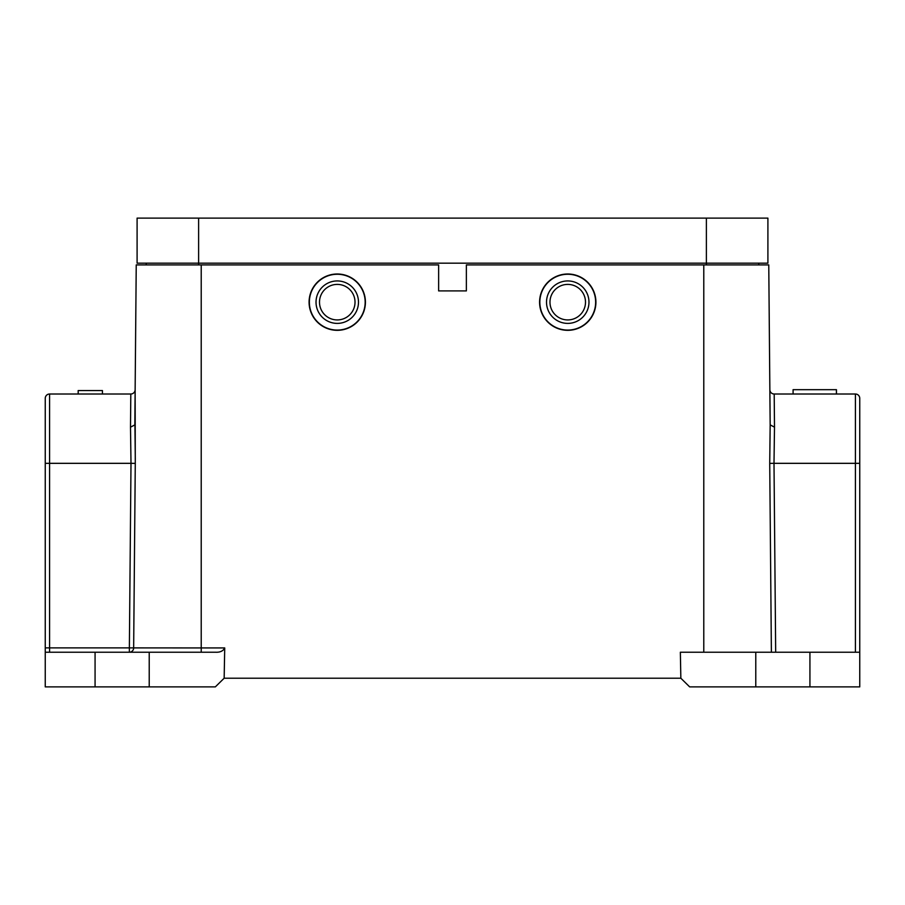 <?xml version="1.0" encoding="UTF-8"?>
<svg xmlns="http://www.w3.org/2000/svg" width="905" height="905" viewBox="0 0 905 905"><rect width="100%" height="100%" fill="white"/><g stroke="black" fill="none" stroke-linecap="round" stroke-linejoin="round"><path stroke-width="1.36" d="M337.26 274A28.157 28.157 0 0 1 365.416 302.168A28.157 28.157 0 0 1 337.26 330.325A28.157 28.157 0 0 1 309.091 302.168A28.157 28.157 0 0 1 337.26 274A28.157 28.157 0 0 0 309.091 302.168A28.157 28.157 0 0 0 337.26 330.325M337.26 319.929A17.761 17.761 0 0 1 319.499 302.168A17.761 17.761 0 0 1 337.26 284.396A17.761 17.761 0 0 1 355.02 302.168A17.761 17.761 0 0 1 337.26 319.929M337.26 323.39A21.234 21.234 0 0 1 316.026 302.168A21.234 21.234 0 0 1 337.26 280.935A21.234 21.234 0 0 1 358.482 302.168A21.234 21.234 0 0 1 337.26 323.39M567.74 274A28.157 28.157 0 0 1 595.909 302.168A28.157 28.157 0 0 1 567.74 330.325A28.157 28.157 0 0 1 539.584 302.168A28.157 28.157 0 0 1 567.74 274A28.157 28.157 0 0 0 539.584 302.168A28.157 28.157 0 0 0 567.74 330.325M567.74 319.929A17.761 17.761 0 0 1 549.98 302.168A17.761 17.761 0 0 1 567.74 284.396A17.761 17.761 0 0 1 585.501 302.168A17.761 17.761 0 0 1 567.74 319.929M567.74 323.39A21.234 21.234 0 0 1 546.518 302.168A21.234 21.234 0 0 1 567.74 280.935A21.234 21.234 0 0 1 588.974 302.168A21.234 21.234 0 0 1 567.74 323.39M49.583 394.014L49.583 647.89L45.25 647.89L45.25 652.222L45.25 398.347A4.333 4.333 0 0 1 49.583 394.014L130.806 394.014L130.501 427.149L134.834 424.92L136.236 264.905L135.139 389.727A4.333 4.333 0 0 1 130.806 394.014A4.333 4.333 0 0 0 135.139 389.716L135.275 463.371L130.999 463.326L130.501 427.149M135.275 463.371L133.657 647.935A4.333 4.287 -90 0 1 129.37 652.222L129.37 647.89L201.215 647.935L201.215 652.222M146.191 264.905L201.215 264.905L136.236 264.905L146.191 264.905L146.225 263.174M78.181 394.014L78.181 390.541L102.435 390.541L102.435 394.014M135.026 403.336L134.924 414.728M135.298 459.435L134.879 419.716M770.234 424.92L774.499 427.149L774.001 463.326L769.725 463.371L770.166 424.92L768.764 264.905L770.166 424.92M793.085 394.014L793.085 389.682L836.446 389.682L836.446 394.014M836.412 394.014L836.412 389.682M774.499 427.149L774.194 394.014L855.417 394.014A4.333 4.333 0 0 1 859.75 398.347A4.333 4.333 0 0 0 855.417 394.014A4.333 4.333 0 0 1 859.75 398.347L859.75 652.222L680.356 652.222L680.843 678.218L689.667 686.884L755.777 686.884L755.777 652.222M774.194 394.014A4.333 4.333 0 0 1 769.861 389.716A4.333 4.333 0 0 0 774.194 394.014A4.333 4.333 0 0 1 769.861 389.716M703.785 652.222L703.785 264.905L758.809 264.905L758.775 263.174L758.809 264.905L768.764 264.905L466.369 264.905L466.369 290.901L438.631 290.901L438.631 264.905L201.215 264.905L201.215 647.935L224.723 647.935L224.157 678.218L680.843 678.218M45.25 686.884L45.25 652.222L95.07 652.222L95.07 686.884L45.25 686.884M224.723 647.935C223.162 651.034 220.096 652.471 215.548 652.222L149.223 652.222L149.223 686.884L95.07 686.884M149.223 652.222L95.07 652.222M149.223 686.884L215.333 686.884L224.157 678.218M859.75 651.215L859.75 686.884L755.777 686.884M706.386 264.905L706.386 218.116L767.904 218.116L767.904 263.174L137.096 263.174L137.096 218.116L198.614 218.116L198.614 264.905M706.386 218.116L198.614 218.116M705.346 218.116L767.904 218.116M137.096 218.116L198.342 218.116M129.37 647.901L130.999 463.326L45.25 463.326M337.26 330.076A27.908 27.908 0 0 0 365.168 302.066A27.908 27.908 0 0 0 337.056 274.26A27.908 27.908 0 0 0 309.352 302.259A27.908 27.908 0 0 0 337.26 330.076M567.74 330.076A27.908 27.908 0 0 0 595.648 302.066A27.908 27.908 0 0 0 567.548 274.26A27.908 27.908 0 0 0 539.832 302.259A27.908 27.908 0 0 0 567.74 330.076M129.37 647.89L49.583 647.89L49.583 652.222M859.75 463.326L855.417 463.326L855.417 394.014M855.417 652.222L855.417 463.326L774.001 463.326L775.676 652.222M809.93 686.884L809.93 652.222M769.725 463.371L771.388 652.222M771.343 647.935L771.207 631.86"/></g></svg>
